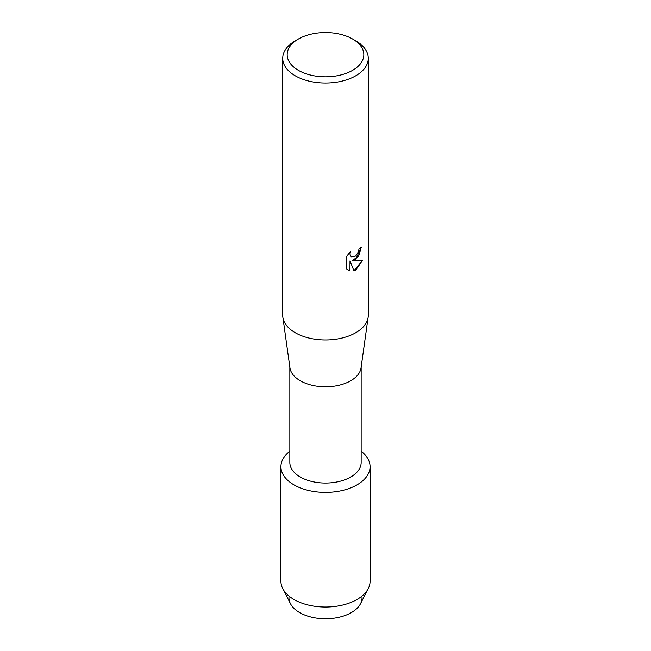 <?xml version="1.0" encoding="UTF-8"?>
<svg xmlns="http://www.w3.org/2000/svg" width="651" height="651" viewBox="0 0 651 651"><rect width="100%" height="100%" fill="white"/><g stroke="black" fill="none" stroke-linecap="round" stroke-linejoin="round"><path stroke-width="0.98" d="M361.948 596.113A36.554 21.101 180 0 1 351.345 612.599A36.554 21.101 180 0 1 310.267 616.863A36.554 21.101 180 0 1 289.052 596.113M361.159 367.05L361.159 462.462A35.659 20.588 180 0 1 350.718 477.02A35.659 20.588 180 0 1 311.853 481.48A35.659 20.588 180 0 1 289.841 462.462L289.841 367.05M357.017 484.857A44.577 25.731 180 0 1 296.295 486.102A44.577 25.731 180 0 1 289.841 451.224A44.577 25.731 180 0 0 280.923 466.661A44.577 25.731 180 0 0 308.444 490.439A44.577 25.731 180 0 0 357.017 484.857A44.577 25.731 180 0 0 361.159 451.224A44.577 25.731 180 0 1 370.077 466.661A44.577 25.731 180 0 1 357.017 484.857M352.606 39.036L355.755 40.85A42.787 24.705 180 0 1 368.287 58.321L368.287 315.263A42.787 24.705 180 0 1 368.149 317.257L361.045 367.88A35.659 20.588 180 0 1 350.718 380.77A35.659 20.588 180 0 1 313.196 385.538A35.659 20.588 180 0 1 289.955 367.88L282.851 317.257A42.787 24.705 180 0 1 282.713 315.263L282.713 58.321A42.787 24.705 180 0 1 295.245 40.85L298.394 39.036A38.336 22.134 180 0 1 352.606 39.036A38.336 22.134 180 0 1 352.606 70.332A38.336 22.134 180 0 1 298.394 70.332A38.336 22.134 180 0 1 298.394 39.036L295.245 40.85M368.149 317.257A42.787 24.705 180 0 1 355.755 332.734A42.787 24.705 180 0 1 310.739 338.447A42.787 24.705 180 0 1 282.851 317.257M355.755 259.367L352.093 260.774L362.745 260.156L355.755 270.067L353.949 270.832L350.002 260.896L350.002 270.946L346.568 268.928L346.56 256.527L350.531 251.457L349.994 253.923L350.384 255.688L351.467 256.852L355.755 256.038L358.555 251.603L358.97 249.032A42.787 24.705 0 0 0 361.362 247.111L355.755 259.367M368.287 58.321A42.787 24.705 180 0 1 355.755 75.793A42.787 24.705 180 0 1 309.127 81.147A42.787 24.705 180 0 1 282.713 58.321M361.305 247.168L358.693 256.022L352.093 260.774M351.467 256.852L350.319 255.656L349.929 253.89L350.401 251.587M348.155 270.198L349.945 270.914L350.002 260.896M353.932 270.783L362.664 260.18M370.077 466.661L370.077 581.302A44.577 25.731 180 0 1 368.254 588.585L360.556 603.648A36.554 21.101 180 0 1 351.345 612.599A36.554 21.101 180 0 1 290.444 603.648L282.746 588.585A44.577 25.731 180 0 1 280.923 581.302L280.923 466.661M368.254 588.585A44.577 25.731 180 0 1 357.017 599.498A44.577 25.731 180 0 1 282.746 588.585"/></g></svg>

